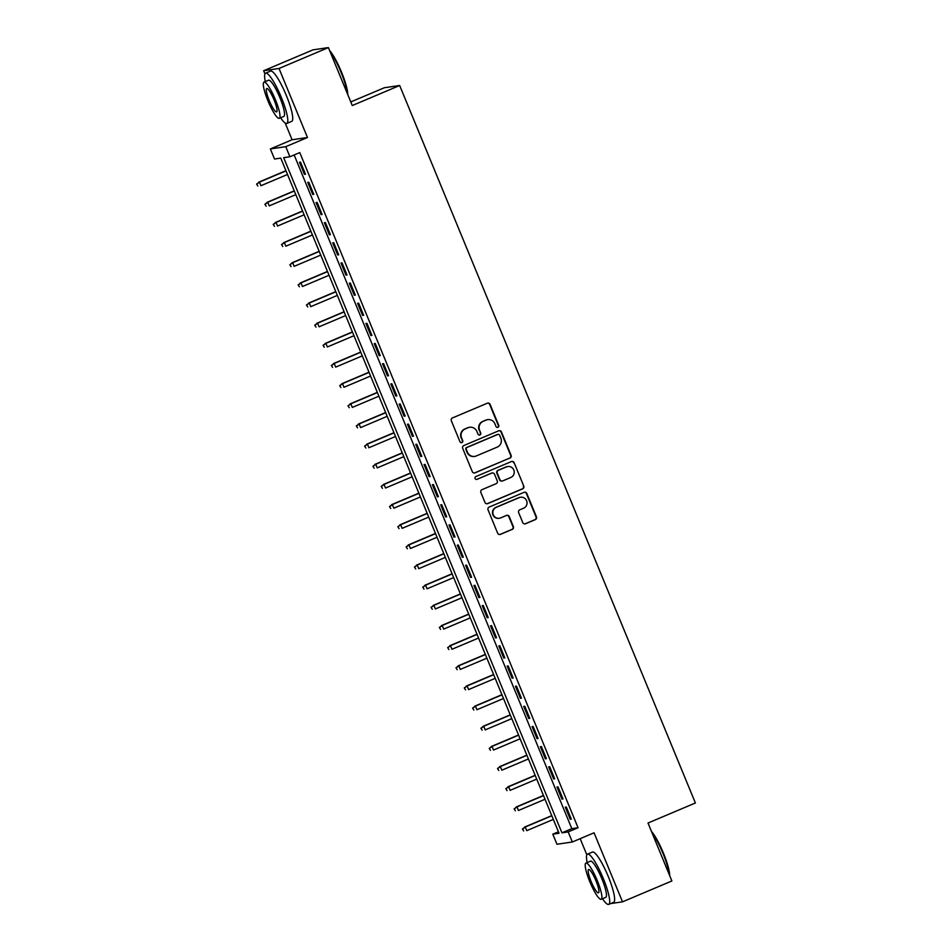 <?xml version="1.0" encoding="UTF-8"?>
<svg xmlns="http://www.w3.org/2000/svg" width="952" height="952" viewBox="0 0 952 952"><rect width="100%" height="100%" fill="white"/><g stroke="black" fill="none" stroke-linecap="round" stroke-linejoin="round"><path stroke-width="1.43" d="M497.955 427.341A1.499 1.476 81.6 0 0 498.741 425.377L490.078 404.362A2.142 2.106 81.6 0 0 487.329 403.208L452.438 417.952A2.142 2.106 81.6 0 0 451.319 420.748L459.983 441.776A1.499 1.476 81.6 0 0 461.91 442.585A1.499 1.476 81.6 0 0 462.696 440.621L461.565 437.908A6.854 6.724 81.6 0 1 465.159 428.947L468.075 427.722A6.854 6.724 81.6 0 1 476.881 431.435L477.999 434.148A1.499 1.476 81.6 0 0 479.927 434.957A1.499 1.476 81.6 0 0 480.724 433.005L479.594 430.28A6.854 6.724 81.6 0 1 483.188 421.331L486.103 420.094A6.854 6.724 81.6 0 1 494.909 423.807L496.028 426.532A1.499 1.476 81.6 0 0 497.955 427.341M497.396 427.448A1.499 1.476 81.6 0 0 498.324 425.437L489.661 404.422A2.142 2.106 81.6 0 0 487.626 403.101M461.339 442.692A1.499 1.476 81.6 0 0 462.279 440.681L461.565 437.908M479.368 435.076A1.499 1.476 81.6 0 0 480.308 433.065L479.594 430.28M522.767 522.6A2.142 2.106 81.6 0 0 525.528 523.767L535.31 519.625A2.142 2.106 81.6 0 0 536.44 516.829L526.813 493.481A2.142 2.106 81.6 0 0 524.064 492.327L489.173 507.071A2.142 2.106 81.6 0 0 488.043 509.867L497.67 533.215A2.142 2.106 81.6 0 0 500.419 534.37L512.247 529.371A2.142 2.106 81.6 0 0 513.366 526.575L509.249 516.591A2.142 2.106 81.6 0 0 506.5 515.425L500.633 517.912A5.736 5.629 81.6 0 1 493.041 514.128A5.736 5.629 81.6 0 1 496.278 507.321L519.245 497.61A5.736 5.629 81.6 0 1 526.837 501.383A5.736 5.629 81.6 0 1 523.6 508.201L519.78 509.82A2.142 2.106 81.6 0 0 518.65 512.616L522.767 522.6M568.177 831.917L572.33 841.996L556.956 844.257L552.803 834.178L559.038 833.262L280.757 158.103L274.521 159.02L270.368 148.94L285.755 146.679L289.908 156.759L283.672 157.675L561.942 832.833L568.177 831.917L578.054 827.74L299.773 152.582L289.908 156.759M328.392 47.6L279.019 68.473L263.644 70.734L313.006 49.861L328.392 47.6L352.276 105.541L399.673 85.501L695.388 802.988L648.003 823.028L671.874 880.969L622.513 901.841L594.06 832.81L572.33 841.996M285.207 123.058L292.085 139.766L307.472 137.504L279.019 68.473M307.472 137.504L285.755 146.679M509.951 458.102A2.142 2.106 81.6 0 0 511.081 455.306L501.454 431.958A2.142 2.106 81.6 0 0 498.705 430.804L463.814 445.548A2.142 2.106 81.6 0 0 462.684 448.344L472.311 471.692A2.142 2.106 81.6 0 0 475.06 472.846L509.534 458.162A2.142 2.106 81.6 0 0 510.665 455.365L501.038 432.018A2.142 2.106 81.6 0 0 499.003 430.697M514.139 462.72L523.755 486.067A2.142 2.106 81.6 0 1 522.636 488.864L487.745 503.608A2.142 2.106 81.6 0 1 484.984 502.454L480.867 492.458A2.142 2.106 81.6 0 1 481.998 489.661L496.147 483.687A2.142 2.106 81.6 0 0 497.265 480.891L494.54 474.263A2.142 2.106 81.6 0 0 491.779 473.096L477.047 479.332A1.499 1.476 81.6 0 1 475.06 478.344A1.499 1.476 81.6 0 1 475.905 476.559L511.379 461.565A2.142 2.106 81.6 0 1 514.139 462.72L523.755 486.067M610.66 903.579L622.513 901.841M305.485 174.192L300.499 162.102L299.464 162.256L304.45 174.347L305.485 174.192M313.791 194.351L308.805 182.249L307.77 182.403L312.756 194.494L313.791 194.351M322.097 214.498L317.111 202.407L316.076 202.562L321.062 214.652L322.097 214.498M330.403 234.656L325.417 222.566L324.382 222.708L329.368 234.811L330.403 234.656M338.71 254.803L333.724 242.712L332.688 242.867L337.674 254.957L338.71 254.803M347.016 274.961L342.03 262.871L340.995 263.026L345.981 275.116L347.016 274.961M355.322 295.12L350.348 283.018L349.301 283.172L354.287 295.263L355.322 295.12M363.628 315.267L358.654 303.176L357.607 303.331L362.593 315.421L363.628 315.267M371.935 335.425L366.96 323.335L365.913 323.478L370.899 335.58L371.935 335.425M380.253 355.572L375.267 343.482L374.219 343.636L379.205 355.727L380.253 355.572M388.559 375.731L383.573 363.64L382.525 363.795L387.512 375.885L388.559 375.731M396.865 395.889L391.879 383.787L390.832 383.942L395.818 396.032L396.865 395.889M405.171 416.036L400.185 403.945L399.15 404.1L404.124 416.191L405.171 416.036M413.477 436.195L408.491 424.104L407.456 424.259L412.43 436.349L413.477 436.195M421.784 456.341L416.797 444.251L415.762 444.405L420.736 456.496L421.784 456.341M430.09 476.5L425.104 464.409L424.068 464.564L429.055 476.654L430.09 476.5M438.396 496.658L433.41 484.568L432.375 484.711L437.361 496.813L438.396 496.658M446.702 516.805L441.716 504.715L440.681 504.869L445.667 516.96L446.702 516.805M455.008 536.964L450.022 524.873L448.987 525.028L453.973 537.118L455.008 536.964M463.315 557.122L458.328 545.02L457.293 545.175L462.279 557.265L463.315 557.122M471.621 577.269L466.635 565.179L465.599 565.333L470.585 577.424L471.621 577.269M479.927 597.428L474.941 585.337L473.906 585.48L478.892 597.582L479.927 597.428M488.233 617.574L483.247 605.484L482.212 605.639L487.198 617.729L488.233 617.574M496.539 637.733L491.553 625.642L490.518 625.797L495.504 637.888L496.539 637.733M504.846 657.891L499.871 645.789L498.824 645.944L503.81 658.034L504.846 657.891M513.152 678.038L508.178 665.948L507.13 666.102L512.116 678.193L513.152 678.038M521.458 698.197L516.484 686.106L515.437 686.249L520.423 698.351L521.458 698.197M529.776 718.343L524.79 706.253L523.743 706.408L528.729 718.498L529.776 718.343M538.082 738.502L533.096 726.412L532.049 726.566L537.035 738.657L538.082 738.502M546.388 758.661L541.402 746.558L540.355 746.713L545.341 758.803L546.388 758.661M554.695 778.807L549.709 766.717L548.673 766.872L553.647 778.962L554.695 778.807M563.001 798.966L558.015 786.876L556.98 787.03L561.954 799.121L563.001 798.966M294.144 154.962L571.819 828.656L578.054 827.74M565.286 807.177L570.26 819.267L571.307 819.113L566.321 807.022L565.286 807.177M399.673 85.501L384.287 87.763L350.788 101.924M580.173 838.688L586.837 854.848M558.431 831.798L552.803 834.178M292.085 139.766L270.368 148.94M263.644 70.734L264.942 73.887M571.819 828.656L561.942 832.833M304.45 174.347L305.39 173.942M312.756 194.494L313.696 194.101M321.062 214.652L322.002 214.26M329.368 234.811L330.308 234.406M337.674 254.957L338.615 254.565M345.981 275.116L346.921 274.712M354.287 295.263L355.227 294.87M362.593 315.421L363.533 315.029M370.899 335.58L371.839 335.175M379.205 355.727L380.145 355.334M387.512 375.885L388.452 375.493M395.818 396.032L396.758 395.639M404.124 416.191L405.064 415.798M412.43 436.349L413.37 435.945M420.736 456.496L421.677 456.103M429.055 476.654L429.983 476.262M437.361 496.813L438.289 496.408M445.667 516.96L446.607 516.567M453.973 537.118L454.913 536.714M462.279 557.265L463.219 556.872M470.585 577.424L471.526 577.031M478.892 597.582L479.832 597.178M487.198 617.729L488.138 617.336M495.504 637.888L496.444 637.483M503.81 658.034L504.75 657.642M512.116 678.193L513.057 677.8M520.423 698.351L521.363 697.947M528.729 718.498L529.669 718.106M537.035 738.657L537.975 738.264M545.341 758.803L546.281 758.411M553.647 778.962L554.588 778.569M561.954 799.121L562.894 798.716M570.26 819.267L571.2 818.875M487.71 419.653L487.293 419.713A6.854 6.724 81.6 0 0 485.687 420.165L486.103 420.094M479.177 430.34A6.854 6.724 81.6 0 1 482.771 421.391L485.687 420.165M469.681 427.269L469.265 427.329A6.854 6.724 81.6 0 0 467.658 427.781L468.075 427.722M461.161 437.968A6.854 6.724 81.6 0 1 464.755 429.007L467.658 427.781M474.346 473.013A2.142 2.106 81.6 0 0 474.643 472.906L509.534 458.162M499.645 435.278A1.499 1.476 81.6 0 0 497.717 434.469L467.087 447.416A1.499 1.476 81.6 0 0 466.302 449.38L467.48 452.248A6.854 6.724 81.6 0 0 476.297 455.948L497.23 447.107A6.854 6.724 81.6 0 0 500.823 438.146L499.645 435.278M498.063 434.374L497.646 434.433A1.499 1.476 81.6 0 0 497.301 434.528L497.717 434.469M474.679 456.401L474.263 456.46A6.854 6.724 81.6 0 1 467.063 452.307L465.885 449.439A1.499 1.476 81.6 0 1 466.67 447.476L497.301 434.528M487.031 503.775A2.142 2.106 81.6 0 0 487.329 503.667L522.22 488.923A2.142 2.106 81.6 0 0 523.338 486.127M492.291 472.954L491.875 473.025A2.142 2.106 81.6 0 0 491.363 473.156L477.047 479.332M510.831 477.476A5.736 5.629 81.6 0 0 507.809 466.516A5.736 5.629 81.6 0 0 506.464 466.897L498.372 470.312A2.142 2.106 81.6 0 0 497.253 473.108L499.978 479.737A2.142 2.106 81.6 0 0 502.739 480.891L510.831 477.476M507.809 466.516L507.404 466.575A5.736 5.629 81.6 0 0 506.047 466.956L506.464 466.897M502.228 481.034L501.811 481.093A2.142 2.106 81.6 0 1 499.562 479.796L496.837 473.168A2.142 2.106 81.6 0 1 497.955 470.371L506.047 466.956M513.723 462.779A2.142 2.106 81.6 0 0 511.676 461.458M520.589 497.23L520.173 497.301A5.736 5.629 81.6 0 0 518.828 497.67L519.245 497.61M499.288 518.281L498.872 518.34A5.736 5.629 81.6 0 1 495.861 507.38L518.828 497.67M499.705 534.536A2.142 2.106 81.6 0 0 500.002 534.441L511.831 529.431A2.142 2.106 81.6 0 0 512.949 526.635L508.832 516.65A2.142 2.106 81.6 0 0 506.797 515.329M524.814 523.921A2.142 2.106 81.6 0 0 525.111 523.826L534.893 519.685A2.142 2.106 81.6 0 0 536.024 516.888L526.397 493.541A2.142 2.106 81.6 0 0 524.362 492.22M256.612 184.081L257.849 186.033L256.612 184.081L259.42 182.106L260.919 185.723L287.504 174.49M257.028 184.022L259.42 182.106L286.017 170.86M258.682 182.213L285.945 170.682M329.547 50.42A26.62 4.962 67.1 0 1 341.506 72.102A26.62 4.962 67.1 0 1 347.766 94.617M347.361 93.641A27.275 5.093 -112.9 0 0 341.042 72.328A27.275 5.093 -112.9 0 0 330.082 51.706M326.024 47.945A27.275 5.093 -112.9 0 0 325.215 47.969L324.858 48.124M280.602 117.774A27.275 5.093 -112.9 0 0 286.826 123.439A27.275 5.093 -112.9 0 0 281.399 97.544A27.275 5.093 -112.9 0 0 265.584 73.185A27.275 5.093 -112.9 0 0 265.299 81.586M286.826 123.439L291.764 121.344A27.275 5.093 -112.9 0 0 286.338 95.462A27.275 5.093 -112.9 0 0 270.523 71.091L265.584 73.185M264.013 82.134L268.559 80.218A19.647 3.665 67.1 0 1 279.947 97.758A19.647 3.665 67.1 0 1 283.851 116.394L279.317 118.322A19.647 3.665 -112.9 0 0 275.402 99.674A19.647 3.665 -112.9 0 0 264.013 82.134A19.647 3.665 -112.9 0 0 267.917 100.781A19.647 3.665 -112.9 0 0 279.317 118.322M269.249 100.579A12.662 2.356 -112.9 0 0 276.592 111.884A12.662 2.356 -112.9 0 0 274.069 99.877A12.662 2.356 -112.9 0 0 266.738 88.572A12.662 2.356 -112.9 0 0 269.249 100.579M651.442 831.382A26.62 4.962 67.1 0 1 663.401 853.063A26.62 4.962 67.1 0 1 669.661 875.578M669.256 874.602A27.275 5.093 -112.9 0 0 662.925 853.301A27.275 5.093 -112.9 0 0 651.977 832.667M602.497 898.736A27.275 5.093 -112.9 0 0 608.721 904.4A27.275 5.093 -112.9 0 0 603.294 878.506A27.275 5.093 -112.9 0 0 587.479 854.146A27.275 5.093 -112.9 0 0 587.194 862.56M608.721 904.4L613.659 902.317A27.275 5.093 -112.9 0 0 608.233 876.423A27.275 5.093 -112.9 0 0 592.406 852.064L587.479 854.146M585.908 863.107L590.442 861.179A19.647 3.665 67.1 0 1 601.842 878.72A19.647 3.665 67.1 0 1 605.746 897.367L601.2 899.283A19.647 3.665 -112.9 0 0 597.297 880.648A19.647 3.665 -112.9 0 0 585.908 863.107A19.647 3.665 -112.9 0 0 589.812 881.742A19.647 3.665 -112.9 0 0 601.2 899.283M591.144 881.552A12.662 2.356 -112.9 0 0 598.487 892.857A12.662 2.356 -112.9 0 0 595.964 880.838A12.662 2.356 -112.9 0 0 588.622 869.533A12.662 2.356 -112.9 0 0 591.144 881.552M264.918 204.228L266.155 206.191L264.918 204.228L267.726 202.252L269.226 205.882L295.822 194.636M265.334 204.168L267.726 202.252L294.323 191.019M266.988 202.359L294.251 190.84M273.224 224.386L274.474 226.338L273.224 224.386L276.044 222.411L277.532 226.04L304.128 214.795M273.64 224.327L276.044 222.411L302.629 211.165M275.295 222.518L302.558 210.987M281.53 244.545L282.78 246.497L281.53 244.545L284.35 242.558L285.838 246.187L312.435 234.954M281.947 244.474L284.35 242.558L310.935 231.324M283.601 242.677L310.864 231.146M289.836 264.692L291.086 266.643L289.836 264.692L292.657 262.716L294.144 266.346L320.741 255.1M290.253 264.632L292.657 262.716L319.241 251.471M291.907 262.823L319.17 251.304M298.143 284.85L299.392 286.802L298.143 284.85L300.963 282.875L302.45 286.504L329.047 275.259M298.559 284.791L300.963 282.875L327.548 271.629M300.213 282.982L327.476 271.451M306.449 304.997L307.698 306.96L306.449 304.997L309.269 303.022L310.757 306.651L337.353 295.406M306.865 304.938L309.269 303.022L335.854 291.788M308.519 303.141L335.782 291.61M314.755 325.156L316.005 327.107L314.755 325.156L317.575 323.18L319.063 326.81L345.659 315.564M315.172 325.096L317.575 323.18L344.16 311.935M316.826 323.287L344.088 311.756M323.061 345.314L324.311 347.266L323.061 345.314L325.882 343.339L327.369 346.956L353.965 335.723M323.478 345.255L325.882 343.339L352.466 332.093M325.132 343.446L352.395 331.915M331.367 365.461L332.617 367.412L331.367 365.461L334.188 363.485L335.687 367.115L362.272 355.87M331.784 365.401L334.188 363.485L360.772 352.24M333.438 363.593L360.701 352.073M339.674 385.62L340.923 387.571L339.674 385.62L342.494 383.644L343.993 387.274L370.578 376.028M340.09 385.56L342.494 383.644L369.078 372.399M341.744 383.751L369.007 372.22M347.98 405.766L349.229 407.73L347.98 405.766L350.8 403.791L352.3 407.42L378.884 396.187M348.396 405.707L350.8 403.791L377.385 392.557M350.05 403.91L377.313 392.379M356.286 425.925L357.535 427.876L356.286 425.925L359.106 423.949L360.606 427.579L387.19 416.333M356.702 425.865L359.106 423.949L385.703 412.704M358.357 424.057L385.62 412.525M364.592 446.083L365.842 448.035L364.592 446.083L367.412 444.108L368.912 447.726L395.497 436.492M365.009 446.024L367.412 444.108L394.009 432.862M366.663 444.215L393.926 432.684M372.898 466.23L374.148 468.194L372.898 466.23L375.719 464.255L377.218 467.884L403.803 456.639M373.315 466.171L375.719 464.255L402.315 453.009M374.969 464.362L402.244 452.843M381.216 486.389L382.454 488.34L381.216 486.389L384.025 484.413L385.524 488.043L412.109 476.797M381.621 486.329L384.025 484.413L410.621 473.168M383.275 484.52L410.55 472.989M389.523 506.547L390.76 508.499L389.523 506.547L392.331 504.56L393.83 508.19L420.415 496.956M389.939 506.476L392.331 504.56L418.928 493.326M391.581 504.679L418.856 493.148M397.829 526.694L399.067 528.646L397.829 526.694L400.637 524.719L402.137 528.348L428.721 517.103M398.245 526.635L400.637 524.719L427.234 513.473M399.888 524.826L427.162 513.307M406.135 546.853L407.373 548.804L406.135 546.853L408.943 544.877L410.443 548.495L437.027 537.261M406.552 546.793L408.943 544.877L435.54 533.632M408.206 544.984L435.469 533.453M414.441 566.999L415.679 568.963L414.441 566.999L417.25 565.024L418.749 568.653L445.346 557.408M414.858 566.94L417.25 565.024L443.846 553.79M416.512 565.131L443.775 553.612M422.748 587.158L423.997 589.11L422.748 587.158L425.568 585.183L427.055 588.812L453.652 577.567M423.164 587.098L425.568 585.183L452.152 573.937M424.818 585.29L452.081 573.758M431.054 607.317L432.303 609.268L431.054 607.317L433.874 605.329L435.362 608.959L461.958 597.725M431.47 607.245L433.874 605.329L460.459 594.096M433.124 605.448L460.387 593.917M439.36 627.463L440.609 629.415L439.36 627.463L442.18 625.488L443.668 629.117L470.264 617.872M439.776 627.404L442.18 625.488L468.765 614.242M441.43 625.595L468.693 614.076M447.666 647.622L448.916 649.573L447.666 647.622L450.486 645.646L451.974 649.276L478.57 638.03M448.083 647.562L450.486 645.646L477.071 634.401M449.737 645.753L477 634.222M455.972 667.768L457.222 669.732L455.972 667.768L458.793 665.793L460.28 669.423L486.877 658.177M456.389 667.709L458.793 665.793L485.377 654.559M458.043 665.912L485.306 654.381M464.278 687.927L465.528 689.879L464.278 687.927L467.099 685.952L468.586 689.581L495.183 678.336M464.695 687.868L467.099 685.952L493.683 674.706M466.349 686.059L493.612 674.528M472.585 708.086L473.834 710.037L472.585 708.086L475.405 706.11L476.904 709.728L503.489 698.494M473.001 708.026L475.405 706.11L501.99 694.865M474.655 706.217L501.918 694.686M480.891 728.232L482.14 730.184L480.891 728.232L483.711 726.257L485.211 729.886L511.795 718.641M481.307 728.173L483.711 726.257L510.296 715.011M482.962 726.364L510.224 714.845M489.197 748.391L490.447 750.343L489.197 748.391L492.017 746.416L493.517 750.045L520.101 738.8M489.614 748.332L492.017 746.416L518.602 735.17M491.268 746.523L518.531 734.992M497.503 768.538L498.753 770.501L497.503 768.538L500.324 766.562L501.823 770.192L528.408 758.958M497.92 768.478L500.324 766.562L526.908 755.329M499.574 766.681L526.837 755.15M505.81 788.696L507.059 790.648L505.81 788.696L508.63 786.721L510.129 790.35L536.714 779.105M506.226 788.637L508.63 786.721L535.226 775.475M507.88 786.828L535.143 775.297M514.116 808.855L515.365 810.807L514.116 808.855L516.936 806.879L518.435 810.497L545.02 799.263M514.532 808.795L516.936 806.879L543.533 795.634M516.186 806.987L543.449 795.456M522.422 829.002L523.671 830.965L522.422 829.002L525.242 827.026L526.742 830.656L553.326 819.41M522.838 828.942L525.242 827.026L551.839 815.781M524.492 827.133L551.767 815.614"/></g></svg>
